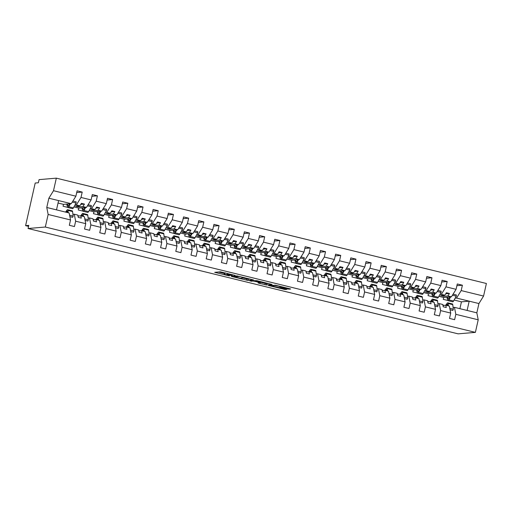 <?xml version="1.0" encoding="UTF-8"?>
<svg xmlns="http://www.w3.org/2000/svg" width="512" height="512" viewBox="0 0 512 512"><rect width="100%" height="100%" fill="white"/><g stroke="black" fill="none" stroke-linecap="round" stroke-linejoin="round"><path stroke-width="0.77" d="M235.149 275.424L220.339 271.827L214.701 272.32L229.37 275.917L224.154 274.317L232.256 275.667L227.168 274.022L235.149 275.424M287.539 288.909L289.043 289.171L290.656 289.024L289.728 288.723L275.642 285.267L268.499 285.498L285.018 289.517L286.957 289.344L286.029 289.037L271.059 285.85L274.848 285.491L278.49 286.112L281.51 287.43L287.539 288.909L287.693 288.224M48.154 214.464L46.771 207.482L69.158 212.966L70.534 219.949L48.154 214.464L45.318 227.027L28.058 228.506L28.768 225.376L25.6 225.645L28.544 226.368M45.318 227.027L475.386 332.371L458.125 333.85L28.058 228.506M253.478 279.942L236.998 275.904L231.36 276.397L247.878 280.422L253.485 279.898M257.069 280.723L272.083 284.474L266.451 284.973L258.912 283.226L258.029 282.906L260.339 282.701L259.418 282.394L253.914 281.152L249.85 280.954L257.069 280.723M475.386 332.371L478.214 319.808L455.834 314.323L454.624 319.68L449.517 318.432L450.72 313.069L449.344 306.093L445.818 305.229L446.272 307.526L443.226 306.778L442.778 304.48L439.245 303.616L440.621 310.598L439.418 315.955L434.304 314.707L435.514 309.344L434.138 302.368L430.611 301.504L431.059 303.802L428.019 303.053L427.565 300.755L424.038 299.891L425.414 306.874L424.211 312.23L419.098 310.982L420.307 305.619L418.931 298.643L415.398 297.779L415.853 300.077L412.813 299.328L412.358 297.03L408.832 296.166L410.208 303.149L409.005 308.506L403.891 307.258L405.101 301.894L403.725 294.918L400.192 294.054L400.646 296.352L397.606 295.603L397.152 293.306L393.626 292.442L395.002 299.424L393.792 304.781L388.685 303.526L389.894 298.17L388.512 291.194L384.986 290.33L385.44 292.627L382.4 291.878L381.946 289.581L378.419 288.717L379.795 295.699L378.586 301.056L373.478 299.802L374.682 294.445L373.306 287.469L369.779 286.605L370.234 288.902L367.194 288.154L366.739 285.856L363.206 284.992L364.589 291.974L363.379 297.331L358.272 296.077L359.475 290.72L358.099 283.744L354.573 282.88L355.027 285.171L351.981 284.429L351.533 282.131L348 281.267L349.382 288.25L348.173 293.606L343.066 292.352L344.269 286.995L342.893 280.019L339.366 279.155L339.814 281.446L336.774 280.704L336.32 278.406L332.794 277.542L334.17 284.525L332.966 289.882L327.853 288.627L329.062 283.27L327.686 276.294L324.16 275.43L324.608 277.722L321.568 276.979L321.114 274.682L317.587 273.818L318.963 280.8L317.76 286.157L312.646 284.902L313.856 279.546L312.48 272.57L308.947 271.706L309.402 273.997L306.362 273.254L305.907 270.957L302.381 270.093L303.757 277.075L302.547 282.432L297.44 281.178L298.65 275.821L297.267 268.845L293.741 267.981L294.195 270.272L291.155 269.53L290.701 267.232L287.174 266.368L288.55 273.35L287.341 278.707L282.234 277.453L283.443 272.096L282.061 265.12L278.534 264.256L278.989 266.547L275.949 265.805L275.494 263.507L271.968 262.643L273.344 269.626L272.134 274.982L267.027 273.728L268.23 268.371L266.854 261.395L263.328 260.531L263.782 262.822L260.736 262.08L260.288 259.782L256.755 258.918L258.138 265.901L256.928 271.258L251.821 270.003L253.024 264.646L251.648 257.67L248.122 256.8L248.576 259.098L245.53 258.355L245.075 256.058L241.549 255.194L242.925 262.176L241.722 267.533L236.608 266.278L237.818 260.922L236.442 253.939L232.915 253.075L233.363 255.373L230.323 254.63L229.869 252.333L226.342 251.469L227.718 258.451L226.515 263.808L221.402 262.554L222.611 257.197L221.235 250.214L217.702 249.35L218.157 251.648L215.117 250.906L214.662 248.608L211.136 247.744L212.512 254.726L211.302 260.083L206.195 258.829L207.405 253.472L206.029 246.49L202.496 245.626L202.95 247.923L199.91 247.181L199.456 244.883L195.93 244.019L197.306 251.002L196.096 256.358L190.989 255.104L192.198 249.747L190.816 242.765L187.29 241.901L187.744 244.198L184.704 243.456L184.25 241.158L180.723 240.294L182.099 247.277L180.89 252.634L175.782 251.379L176.986 246.022L175.61 239.04L172.083 238.176L172.538 240.474L169.498 239.731L169.043 237.434L165.51 236.57L166.893 243.552L165.683 248.909L160.576 247.654L161.779 242.298L160.403 235.315L156.877 234.451L157.331 236.749L154.285 236.006L153.837 233.709L150.304 232.845L151.686 239.821L150.477 245.184L145.363 243.93L146.573 238.573L145.197 231.59L141.67 230.726L142.118 233.024L139.078 232.282L138.624 229.984L135.098 229.12L136.474 236.096L135.27 241.459L130.157 240.205L131.366 234.848L129.99 227.866L126.458 227.002L126.912 229.299L123.872 228.557L123.418 226.259L119.891 225.395L121.267 232.371L120.064 237.734L114.95 236.48L116.16 231.123L114.784 224.141L111.251 223.277L111.706 225.574L108.666 224.832L108.211 222.534L104.685 221.67L106.061 228.646L104.851 234.01L99.744 232.755L100.954 227.398L99.571 220.416L96.045 219.552L96.499 221.85L93.459 221.107L93.005 218.81L89.478 217.946L90.854 224.922L89.645 230.285L84.538 229.03L85.747 223.674L84.365 216.691L80.838 215.827L81.293 218.125L78.253 217.382L77.798 215.085L74.272 214.221L75.648 221.197L74.438 226.554L69.331 225.306L70.534 219.949M455.834 314.323L454.451 307.341L453.114 307.456M437.907 303.731L439.245 303.616M422.694 300.006L424.038 299.891M407.488 296.282L408.832 296.166M392.282 292.557L393.626 292.442M377.075 288.832L378.419 288.717M361.869 285.107L363.206 284.992M346.662 281.382L348 281.267M331.456 277.658L332.794 277.542M316.243 273.933L317.587 273.818M301.037 270.208L302.381 270.093M285.83 266.483L287.174 266.368M270.624 262.758L271.968 262.643M255.418 259.034L256.755 258.918M240.211 255.309L241.549 255.194M224.998 251.584L226.342 251.469M209.792 247.859L211.136 247.744M194.586 244.134L195.93 244.019M179.379 240.41L180.723 240.294M164.173 236.685L165.51 236.57M148.966 232.96L150.304 232.845M133.754 229.235L135.098 229.12M118.547 225.51L119.891 225.395M103.341 221.786L104.685 221.67M88.134 218.061L89.478 217.946M456.896 285.69L462.394 285.216L457.28 283.968L456.077 289.325L445.978 286.848L441.338 294.342L439.936 294.464M447.91 300.506L443.251 299.36L443.674 297.485L451.437 296.819L456.077 289.325M441.683 281.965L447.181 281.491L442.074 280.243L440.864 285.6L430.771 283.123L426.131 290.618L424.73 290.739M432.698 296.781L428.045 295.635L428.467 293.76L436.224 293.094L440.864 285.6M426.477 278.24L431.974 277.766L426.867 276.518L425.658 281.875L415.558 279.398L410.925 286.893L409.523 287.014M417.491 293.05L412.838 291.91L413.261 290.035L421.018 289.37L425.658 281.875M411.27 274.515L416.768 274.042L411.661 272.787L410.451 278.15L400.352 275.674L395.712 283.168L394.317 283.29M402.285 289.325L397.632 288.186L398.054 286.31L405.811 285.645L410.451 278.15M396.064 270.79L401.562 270.317L396.454 269.062L395.245 274.426L385.146 271.949L380.506 279.443L379.11 279.565M387.078 285.6L382.419 284.461L382.848 282.586L390.605 281.92L395.245 274.426M380.858 267.066L386.355 266.592L381.242 265.338L380.038 270.701L369.939 268.224L365.299 275.718L363.898 275.84M371.872 281.875L367.213 280.736L367.642 278.854L375.398 278.195L380.038 270.701M365.651 263.341L371.149 262.867L366.035 261.613L364.832 266.976L354.733 264.499L350.093 271.994L348.691 272.115M356.666 278.15L352.006 277.011L352.429 275.13L360.192 274.47L364.832 266.976M350.438 259.616L355.936 259.142L350.829 257.888L349.619 263.251L339.526 260.774L334.886 268.269L333.485 268.39M341.453 274.426L336.8 273.286L337.222 271.405L344.979 270.746L349.619 263.251M335.232 255.885L340.73 255.418L335.622 254.163L334.413 259.52L324.314 257.05L319.68 264.544L318.278 264.666M326.246 270.701L321.594 269.562L322.016 267.68L329.773 267.021L334.413 259.52M320.026 252.16L325.523 251.693L320.416 250.438L319.206 255.795L309.107 253.325L304.467 260.819L303.072 260.941M311.04 266.976L306.387 265.837L306.81 263.955L314.566 263.296L319.206 255.795M304.819 248.435L310.317 247.968L305.21 246.714L304 252.07L293.901 249.6L289.261 257.094L287.866 257.216M295.834 263.251L291.181 262.112L291.603 260.23L299.36 259.571L304 252.07M289.613 244.71L295.11 244.243L289.997 242.989L288.794 248.346L278.694 245.875L274.054 253.37L272.653 253.491M280.627 259.526L275.968 258.387L276.397 256.506L284.154 255.846L288.794 248.346M274.406 240.986L279.904 240.518L274.79 239.264L273.587 244.621L263.488 242.15L258.848 249.645L257.446 249.766M265.421 255.802L260.762 254.662L261.184 252.781L268.947 252.115L273.587 244.621M259.194 237.261L264.698 236.794L259.584 235.539L258.374 240.896L248.282 238.426L243.642 245.92L242.24 246.042M250.208 252.077L245.555 250.938L245.978 249.056L253.741 248.39L258.374 240.896M243.987 233.536L249.485 233.069L244.378 231.814L243.168 237.171L233.075 234.701L228.435 242.195L227.034 242.317M235.002 248.352L230.349 247.213L230.771 245.331L238.528 244.666L243.168 237.171M228.781 229.811L234.278 229.344L229.171 228.09L227.962 233.446L217.862 230.976L213.222 238.47L211.827 238.592M219.795 244.627L215.142 243.488L215.565 241.606L223.322 240.941L227.962 233.446M213.574 226.086L219.072 225.619L213.965 224.365L212.755 229.722L202.656 227.251L198.016 234.746L196.621 234.867M204.589 240.902L199.936 239.763L200.358 237.882L208.115 237.216L212.755 229.722M198.368 222.362L203.866 221.894L198.758 220.64L197.549 225.997L187.45 223.526L182.81 231.021L181.408 231.142M189.382 237.178L184.723 236.038L185.152 234.157L192.909 233.491L197.549 225.997M183.162 218.637L188.659 218.17L183.546 216.915L182.342 222.272L172.243 219.802L167.603 227.296L166.202 227.418M174.176 233.453L169.517 232.314L169.939 230.432L177.702 229.766L182.342 222.272M167.955 214.912L173.453 214.445L168.339 213.19L167.136 218.547L157.037 216.077L152.397 223.571L150.995 223.693M158.97 229.728L154.31 228.589L154.733 226.707L162.496 226.042L167.136 218.547M152.742 211.187L158.24 210.72L153.133 209.466L151.923 214.822L141.83 212.352L137.19 219.846L135.789 219.968M143.757 226.003L139.104 224.864L139.526 222.982L147.283 222.317L151.923 214.822M137.536 207.462L143.034 206.995L137.926 205.741L136.717 211.098L126.618 208.627L121.984 216.122L120.582 216.243M128.55 222.278L123.898 221.139L124.32 219.258L132.077 218.592L136.717 211.098M122.33 203.738L127.827 203.27L122.72 202.016L121.51 207.373L111.411 204.902L106.771 212.397L105.376 212.512M113.344 218.554L108.691 217.414L109.114 215.533L116.87 214.867L121.51 207.373M107.123 200.013L112.621 199.546L107.514 198.291L106.304 203.648L96.205 201.178L91.565 208.672L90.17 208.787M98.138 214.829L93.478 213.69L93.907 211.808L101.664 211.142L106.304 203.648M91.917 196.288L97.414 195.814L92.301 194.566L91.098 199.923L80.998 197.453L82.208 192.09L77.094 190.842L75.891 196.198L53.504 190.714L56.333 178.15L39.078 179.629L38.368 182.765L35.2 183.034L25.6 225.645M82.931 211.104L78.272 209.965L78.701 208.083L86.458 207.418L91.098 199.923M72.928 214.336L74.272 214.221M67.725 207.379L63.066 206.24L63.488 204.358L71.251 203.693L75.891 196.198M478.214 319.808L476.838 312.826L478.931 303.552L456.544 298.067L455.142 298.189M456.544 298.067L461.184 290.573L462.394 285.216M447.181 281.491L445.978 286.848M431.974 277.766L430.771 283.123M416.768 274.042L415.558 279.398M401.562 270.317L400.352 275.674M386.355 266.592L385.146 271.949M371.149 262.867L369.939 268.224M355.936 259.142L354.733 264.499M340.73 255.418L339.526 260.774M325.523 251.693L324.314 257.05M310.317 247.968L309.107 253.325M295.11 244.243L293.901 249.6M279.904 240.518L278.694 245.875M264.698 236.794L263.488 242.15M249.485 233.069L248.282 238.426M234.278 229.344L233.075 234.701M219.072 225.619L217.862 230.976M203.866 221.894L202.656 227.251M188.659 218.17L187.45 223.526M173.453 214.445L172.243 219.802M158.24 210.72L157.037 216.077M143.034 206.995L141.83 212.352M127.827 203.27L126.618 208.627M112.621 199.546L111.411 204.902M97.414 195.814L96.205 201.178M450.72 313.069L440.621 310.598M435.514 309.344L425.414 306.874M420.307 305.619L410.208 303.149M405.101 301.894L395.002 299.424M389.894 298.17L379.795 295.699M374.682 294.445L364.589 291.974M359.475 290.72L349.382 288.25M344.269 286.995L334.17 284.525M329.062 283.27L318.963 280.8M313.856 279.546L303.757 277.075M298.65 275.821L288.55 273.35M283.443 272.096L273.344 269.626M268.23 268.371L258.138 265.901M253.024 264.646L242.925 262.176M237.818 260.922L227.718 258.451M222.611 257.197L212.512 254.726M207.405 253.472L197.306 251.002M192.198 249.747L182.099 247.277M176.986 246.022L166.893 243.552M161.779 242.298L151.686 239.821M146.573 238.573L136.474 236.096M131.366 234.848L121.267 232.371M116.16 231.123L106.061 228.646M100.954 227.398L90.854 224.922M85.747 223.674L75.648 221.197M478.931 303.552L483.571 296.058L461.184 290.573M483.571 296.058L486.4 283.494L56.333 178.15M451.437 296.819L447.904 295.955L449.434 293.485L446.394 292.742L444.864 295.206L441.338 294.342M444.864 295.206L440.589 295.578L443.629 296.32L447.904 295.955M443.674 297.485L438.899 296.314M442.97 305.472L445.818 305.229M436.224 293.094L432.698 292.23L434.227 289.76L431.181 289.018L429.658 291.482L426.131 290.618M429.658 291.482L425.382 291.853L428.422 292.595L432.698 292.23M428.467 293.76L423.693 292.589M427.763 301.747L430.611 301.504M421.018 289.37L417.491 288.506L419.021 286.035L415.974 285.293L414.451 287.757L410.925 286.893M414.451 287.757L410.176 288.128L413.216 288.87L417.491 288.506M413.261 290.035L408.486 288.864M412.557 298.022L415.398 297.779M405.811 285.645L402.285 284.781L403.808 282.31L400.768 281.568L399.245 284.032L395.712 283.168M399.245 284.032L394.97 284.397L398.01 285.146L402.285 284.781M398.054 286.31L393.28 285.139M397.35 294.298L400.192 294.054M390.605 281.92L387.078 281.056L388.602 278.586L385.562 277.843L384.032 280.307L380.506 279.443M384.032 280.307L379.757 280.672L382.803 281.421L387.078 281.056M382.848 282.586L378.074 281.414M382.138 290.573L384.986 290.33M375.398 278.195L371.872 277.331L373.395 274.861L370.355 274.118L368.826 276.582L365.299 275.718M368.826 276.582L364.55 276.947L367.597 277.696L371.872 277.331M367.642 278.854L362.867 277.69M366.931 286.848L369.779 286.605M360.192 274.47L356.659 273.606L358.189 271.136L355.149 270.394L353.619 272.858L350.093 271.994M353.619 272.858L349.344 273.222L352.384 273.971L356.659 273.606M352.429 275.13L347.654 273.965M351.725 283.123L354.573 282.88M344.979 270.746L341.453 269.882L342.982 267.411L339.936 266.669L338.413 269.133L334.886 268.269M338.413 269.133L334.138 269.498L337.178 270.246L341.453 269.882M337.222 271.405L332.448 270.24M336.518 279.398L339.366 279.155M329.773 267.021L326.246 266.157L327.776 263.686L324.73 262.944L323.206 265.408L319.68 264.544M323.206 265.408L318.931 265.773L321.971 266.522L326.246 266.157M322.016 267.68L317.242 266.515M321.312 275.674L324.16 275.43M314.566 263.296L311.04 262.432L312.563 259.962L309.523 259.219L308 261.683L304.467 260.819M308 261.683L303.725 262.048L306.765 262.797L311.04 262.432M306.81 263.955L302.035 262.79M306.106 271.949L308.947 271.706M299.36 259.571L295.834 258.707L297.357 256.237L294.317 255.494L292.794 257.958L289.261 257.094M292.794 257.958L288.518 258.323L291.558 259.072L295.834 258.707M291.603 260.23L286.829 259.066M290.893 268.224L293.741 267.981M284.154 255.846L280.627 254.976L282.15 252.512L279.11 251.77L277.581 254.234L274.054 253.37M277.581 254.234L273.306 254.598L276.352 255.347L280.627 254.976M276.397 256.506L271.622 255.341M275.686 264.499L278.534 264.256M268.947 252.115L265.414 251.251L266.944 248.787L263.904 248.045L262.374 250.509L258.848 249.645M262.374 250.509L258.099 250.874L261.139 251.622L265.414 251.251M261.184 252.781L256.41 251.616M260.48 260.774L263.328 260.531M253.741 248.39L250.208 247.526L251.738 245.062L248.698 244.32L247.168 246.784L243.642 245.92M247.168 246.784L242.893 247.149L245.933 247.898L250.208 247.526M245.978 249.056L241.203 247.891M245.274 257.05L248.122 256.8M238.528 244.666L235.002 243.802L236.531 241.338L233.485 240.595L231.962 243.059L228.435 242.195M231.962 243.059L227.686 243.424L230.726 244.173L235.002 243.802M230.771 245.331L225.997 244.166M230.067 253.325L232.915 253.075M223.322 240.941L219.795 240.077L221.318 237.613L218.278 236.87L216.755 239.334L213.222 238.47M216.755 239.334L212.48 239.699L215.52 240.448L219.795 240.077M215.565 241.606L210.79 240.442M214.861 249.6L217.702 249.35M208.115 237.216L204.589 236.352L206.112 233.888L203.072 233.146L201.549 235.61L198.016 234.746M201.549 235.61L197.274 235.974L200.314 236.723L204.589 236.352M200.358 237.882L195.584 236.71M199.654 245.869L202.496 245.626M192.909 233.491L189.382 232.627L190.906 230.163L187.866 229.421L186.336 231.885L182.81 231.021M186.336 231.885L182.061 232.25L185.107 232.998L189.382 232.627M185.152 234.157L180.378 232.986M184.442 242.144L187.29 241.901M177.702 229.766L174.176 228.902L175.699 226.438L172.659 225.696L171.13 228.16L167.603 227.296M171.13 228.16L166.854 228.525L169.901 229.274L174.176 228.902M169.939 230.432L165.165 229.261M169.235 238.419L172.083 238.176M162.496 226.042L158.963 225.178L160.493 222.714L157.453 221.971L155.923 224.435L152.397 223.571M155.923 224.435L151.648 224.8L154.688 225.542L158.963 225.178M154.733 226.707L149.958 225.536M154.029 234.694L156.877 234.451M147.283 222.317L143.757 221.453L145.286 218.989L142.24 218.246L140.717 220.71L137.19 219.846M140.717 220.71L136.442 221.075L139.482 221.818L143.757 221.453M139.526 222.982L134.752 221.811M138.822 230.97L141.67 230.726M132.077 218.592L128.55 217.728L130.08 215.264L127.034 214.522L125.51 216.986L121.984 216.122M125.51 216.986L121.235 217.35L124.275 218.093L128.55 217.728M124.32 219.258L119.546 218.086M123.616 227.245L126.458 227.002M116.87 214.867L113.344 214.003L114.867 211.539L111.827 210.79L110.304 213.261L106.771 212.397M110.304 213.261L106.029 213.626L109.069 214.368L113.344 214.003M109.114 215.533L104.339 214.362M108.41 223.52L111.251 223.277M101.664 211.142L98.138 210.278L99.661 207.814L96.621 207.066L95.091 209.536L91.565 208.672M95.091 209.536L90.816 209.901L93.862 210.643L98.138 210.278M93.907 211.808L89.133 210.637M93.197 219.795L96.045 219.552M86.458 207.418L82.931 206.554L84.454 204.09L81.414 203.341L79.885 205.811L76.358 204.947L80.998 197.453M79.885 205.811L75.61 206.176L78.656 206.918L82.931 206.554M76.358 204.947L74.957 205.062M78.701 208.083L73.926 206.912M77.99 216.07L80.838 215.827M76.71 192.563L82.208 192.09M71.251 203.693L48.864 198.208L53.504 190.714M63.488 204.358L58.048 203.027M46.771 207.482L48.864 198.208M56.506 209.869L58.598 200.595M459.898 308.678L461.44 301.83L469.197 301.171L467.104 310.445L454.451 307.341M476.838 312.826L467.104 310.445M461.44 301.83L454.106 300.038M77.92 215.693L79.078 215.981M93.126 219.418L94.285 219.706M108.333 223.142L109.498 223.43M123.539 226.867L124.704 227.155M138.746 230.592L139.91 230.88M153.952 234.317L155.117 234.605M169.165 238.042L170.323 238.33M184.371 241.766L185.53 242.054M199.578 245.491L200.742 245.779M214.784 249.216L215.949 249.504M229.99 252.941L231.155 253.229M245.197 256.672L246.362 256.954M260.403 260.397L261.568 260.678M275.616 264.122L276.774 264.403M290.822 267.846L291.981 268.128M306.029 271.571L307.194 271.853M321.235 275.296L322.4 275.578M336.442 279.021L337.606 279.302M351.648 282.746L352.813 283.027M366.861 286.47L368.019 286.752M382.067 290.195L383.226 290.477M397.274 293.92L398.438 294.202M412.48 297.645L413.645 297.926M427.686 301.37L428.851 301.651M442.893 305.094L444.058 305.376M78.656 206.918L78.886 205.894M80.755 204.403L84.454 204.09M93.862 210.643L94.093 209.619M95.962 208.128L99.661 207.814M109.069 214.368L109.299 213.344M111.168 211.853L114.867 211.539M124.275 218.093L124.506 217.069M126.381 215.578L130.08 215.264M139.482 221.818L139.712 220.794M141.587 219.302L145.286 218.989M154.688 225.542L154.918 224.518M156.794 223.027L160.493 222.714M169.901 229.274L170.131 228.243M172 226.752L175.699 226.438M185.107 232.998L185.338 231.968M187.206 230.483L190.906 230.163M200.314 236.723L200.544 235.693M202.413 234.208L206.112 233.888M215.52 240.448L215.75 239.418M217.626 237.933L221.318 237.613M230.726 244.173L230.957 243.142M232.832 241.658L236.531 241.338M245.933 247.898L246.163 246.867M248.038 245.382L251.738 245.062M261.139 251.622L261.376 250.592M263.245 249.107L266.944 248.787M276.352 255.347L276.582 254.317M278.451 252.832L282.15 252.512M291.558 259.072L291.789 258.048M293.658 256.557L297.357 256.237M306.765 262.797L306.995 261.773M308.864 260.282L312.563 259.962M321.971 266.522L322.202 265.498M324.077 264.006L327.776 263.686M337.178 270.246L337.408 269.222M339.283 267.731L342.982 267.411M352.384 273.971L352.614 272.947M354.49 271.456L358.189 271.136M367.597 277.696L367.827 276.672M369.696 275.181L373.395 274.861M382.803 281.421L383.034 280.397M384.902 278.906L388.602 278.586M398.01 285.146L398.24 284.122M400.109 282.63L403.808 282.31M413.216 288.87L413.446 287.846M415.322 286.355L419.021 286.035M428.422 292.595L428.653 291.571M430.528 290.08L434.227 289.76M443.629 296.32L443.859 295.296M445.734 293.805L449.434 293.485M225.555 272.998L225.03 272.979L224.749 274.234M224.154 274.317L224.435 273.062L225.03 272.979M218.432 271.987L224.352 273.44M243.149 278.042L248.16 279.168L250.067 279.008M239.379 276.531L233.389 276.774L240.582 278.266L244.064 277.933L239.411 276.397M268.64 283.552L266.733 283.718L266.451 284.973M261.722 282.592L266.733 283.718M262.656 282.515L259.91 281.568L254.931 281.075L259.853 282.355L262.656 282.515M66.643 204.09L67.648 207.206A4.122 0.966 -76.2 0 0 67.917 207.552A4.122 0.966 -76.2 0 0 68.755 206.752L70.432 203.763M67.917 207.552L72.544 208.685A4.122 0.966 -76.2 0 0 73.382 207.885L76.096 203.034L76.154 201.83L72.896 201.03M72.243 202.086L76.096 203.034M69.779 203.821L68.813 205.549A2.579 0.602 103.8 0 1 68.288 206.048A2.579 0.602 103.8 0 1 68.115 205.83L67.533 204.013M65.562 212.083L66.995 210.112A4.122 0.966 103.8 0 1 67.59 209.69A4.122 0.966 103.8 0 1 67.936 210.387L68.243 212.742M67.59 209.69L72.218 210.822A4.122 0.966 103.8 0 1 72.563 211.52L73.158 216.09L69.606 215.219M73.158 216.09L72.659 217.331L69.888 216.653M67.565 212.576L67.443 211.629A2.579 0.602 -76.2 0 0 67.226 211.194A2.579 0.602 -76.2 0 0 66.848 211.456L66.266 212.262M81.85 207.814L82.854 210.931A4.122 0.966 -76.2 0 0 83.123 211.277A4.122 0.966 -76.2 0 0 83.962 210.477L85.638 207.488M83.123 211.277L87.75 212.41A4.122 0.966 -76.2 0 0 88.589 211.61L91.309 206.758L91.36 205.555L88.102 204.755M87.45 205.811L91.309 206.758M84.986 207.546L84.019 209.274A2.579 0.602 103.8 0 1 83.494 209.773A2.579 0.602 103.8 0 1 83.328 209.555L82.739 207.738M97.056 211.539L98.061 214.656A4.122 0.966 -76.2 0 0 98.336 215.002A4.122 0.966 -76.2 0 0 99.174 214.202L100.845 211.213M98.336 215.002L102.957 216.134A4.122 0.966 -76.2 0 0 103.795 215.334L106.515 210.483L106.566 209.28L103.309 208.48M102.656 209.536L106.515 210.483M100.192 211.27L99.226 212.998A2.579 0.602 103.8 0 1 98.701 213.498A2.579 0.602 103.8 0 1 98.534 213.28L97.946 211.462M112.269 215.264L113.274 218.381A4.122 0.966 -76.2 0 0 113.542 218.726A4.122 0.966 -76.2 0 0 114.381 217.926L116.051 214.938M113.542 218.726L118.163 219.859A4.122 0.966 -76.2 0 0 119.002 219.059L121.722 214.208L121.773 213.005L118.522 212.205M117.862 213.261L121.722 214.208M115.405 214.995L114.432 216.723A2.579 0.602 103.8 0 1 113.907 217.222A2.579 0.602 103.8 0 1 113.741 217.011L113.152 215.187M127.475 218.989L128.48 222.106A4.122 0.966 -76.2 0 0 128.749 222.451A4.122 0.966 -76.2 0 0 129.587 221.651L131.258 218.662M128.749 222.451L133.37 223.584A4.122 0.966 -76.2 0 0 134.208 222.784L136.928 217.933L136.979 216.73L133.728 215.93M133.075 216.986L136.928 217.933M130.611 218.72L129.638 220.448A2.579 0.602 103.8 0 1 129.114 220.947A2.579 0.602 103.8 0 1 128.947 220.736L128.358 218.912M80.749 215.834L82.202 213.837A4.122 0.966 103.8 0 1 82.803 213.414A4.122 0.966 103.8 0 1 83.142 214.112L83.45 216.467M82.803 213.414L87.424 214.547A4.122 0.966 103.8 0 1 87.77 215.245L88.365 219.814L84.813 218.944M88.365 219.814L87.866 221.056L85.094 220.378M82.771 216.301L82.65 215.354A2.579 0.602 -76.2 0 0 82.432 214.918A2.579 0.602 -76.2 0 0 82.061 215.181L81.472 215.987M95.955 219.558L97.408 217.562A4.122 0.966 103.8 0 1 98.01 217.139A4.122 0.966 103.8 0 1 98.349 217.837L98.656 220.192M98.01 217.139L102.63 218.272A4.122 0.966 103.8 0 1 102.976 218.97L103.571 223.539L100.019 222.669M103.571 223.539L103.072 224.781L100.301 224.102M97.978 220.026L97.856 219.078A2.579 0.602 -76.2 0 0 97.638 218.643A2.579 0.602 -76.2 0 0 97.267 218.906L96.685 219.712M111.168 223.283L112.614 221.286A4.122 0.966 103.8 0 1 113.216 220.864A4.122 0.966 103.8 0 1 113.562 221.562L113.869 223.917M113.216 220.864L117.837 221.997A4.122 0.966 103.8 0 1 118.182 222.694L118.778 227.264L115.226 226.394M118.778 227.264L118.278 228.506L115.507 227.827M113.184 223.75L113.062 222.803A2.579 0.602 -76.2 0 0 112.845 222.368A2.579 0.602 -76.2 0 0 112.474 222.63L111.891 223.437M126.374 227.008L127.821 225.011A4.122 0.966 103.8 0 1 128.422 224.589A4.122 0.966 103.8 0 1 128.768 225.286L129.075 227.642M128.422 224.589L133.043 225.722A4.122 0.966 103.8 0 1 133.389 226.419L133.984 230.989L130.432 230.118M133.984 230.989L133.491 232.23L130.714 231.552M128.39 227.475L128.269 226.528A2.579 0.602 -76.2 0 0 128.058 226.093A2.579 0.602 -76.2 0 0 127.68 226.355L127.098 227.162M142.682 222.714L143.686 225.83A4.122 0.966 -76.2 0 0 143.955 226.176A4.122 0.966 -76.2 0 0 144.794 225.376L146.47 222.387M143.955 226.176L148.576 227.309A4.122 0.966 -76.2 0 0 149.414 226.509L152.134 221.658L152.192 220.454L148.934 219.654M148.282 220.71L152.134 221.658M145.818 222.445L144.845 224.173A2.579 0.602 103.8 0 1 144.326 224.672A2.579 0.602 103.8 0 1 144.154 224.461L143.565 222.637M141.581 230.733L143.034 228.736A4.122 0.966 103.8 0 1 143.629 228.314A4.122 0.966 103.8 0 1 143.974 229.011L144.282 231.366M143.629 228.314L148.256 229.446A4.122 0.966 103.8 0 1 148.595 230.144L149.19 234.714L145.638 233.843M149.19 234.714L148.698 235.955L145.92 235.277M143.603 231.2L143.475 230.253A2.579 0.602 -76.2 0 0 143.264 229.818A2.579 0.602 -76.2 0 0 142.886 230.08L142.304 230.886M157.888 226.438L158.893 229.555A4.122 0.966 -76.2 0 0 159.162 229.901A4.122 0.966 -76.2 0 0 160 229.101L161.677 226.112M159.162 229.901L163.789 231.034A4.122 0.966 -76.2 0 0 164.627 230.234L167.341 225.382L167.398 224.179L164.141 223.379M163.488 224.435L167.341 225.382M161.024 226.17L160.058 227.898A2.579 0.602 103.8 0 1 159.533 228.397A2.579 0.602 103.8 0 1 159.36 228.186L158.778 226.362M156.787 234.464L158.24 232.461A4.122 0.966 103.8 0 1 158.835 232.038A4.122 0.966 103.8 0 1 159.181 232.736L159.488 235.091M158.835 232.038L163.462 233.171A4.122 0.966 103.8 0 1 163.802 233.869L164.403 238.438L160.845 237.568M164.403 238.438L163.904 239.68L161.133 239.002M158.81 234.925L158.682 233.978A2.579 0.602 -76.2 0 0 158.47 233.542A2.579 0.602 -76.2 0 0 158.093 233.805L157.51 234.611M173.094 230.163L174.099 233.28A4.122 0.966 -76.2 0 0 174.368 233.626A4.122 0.966 -76.2 0 0 175.206 232.826L176.883 229.837M174.368 233.626L178.995 234.758A4.122 0.966 -76.2 0 0 179.834 233.958L182.547 229.107L182.605 227.904L179.347 227.104M178.694 228.16L182.547 229.107M176.23 229.894L175.264 231.622A2.579 0.602 103.8 0 1 174.739 232.122A2.579 0.602 103.8 0 1 174.566 231.91L173.984 230.086M171.994 238.189L173.446 236.186A4.122 0.966 103.8 0 1 174.042 235.77A4.122 0.966 103.8 0 1 174.387 236.461L174.694 238.816M174.042 235.77L178.669 236.896A4.122 0.966 103.8 0 1 179.014 237.594L179.61 242.163L176.058 241.293M179.61 242.163L179.11 243.405L176.339 242.726M174.016 238.65L173.894 237.702A2.579 0.602 -76.2 0 0 173.677 237.267A2.579 0.602 -76.2 0 0 173.306 237.53L172.717 238.336M188.301 233.888L189.306 237.005A4.122 0.966 -76.2 0 0 189.581 237.35A4.122 0.966 -76.2 0 0 190.413 236.55L192.09 233.562M189.581 237.35L194.202 238.483A4.122 0.966 -76.2 0 0 195.04 237.683L197.76 232.832L197.811 231.629L194.554 230.829M193.901 231.885L197.76 232.832M191.437 233.619L190.47 235.347A2.579 0.602 103.8 0 1 189.946 235.846A2.579 0.602 103.8 0 1 189.779 235.635L189.19 233.811M187.2 241.914L188.653 239.91A4.122 0.966 103.8 0 1 189.254 239.494A4.122 0.966 103.8 0 1 189.594 240.186L189.901 242.541M189.254 239.494L193.875 240.621A4.122 0.966 103.8 0 1 194.221 241.318L194.816 245.888L191.264 245.018M194.816 245.888L194.317 247.13L191.546 246.451M189.222 242.374L189.101 241.427A2.579 0.602 -76.2 0 0 188.883 240.992A2.579 0.602 -76.2 0 0 188.512 241.254L187.93 242.061M203.514 237.613L204.518 240.73A4.122 0.966 -76.2 0 0 204.787 241.075A4.122 0.966 -76.2 0 0 205.626 240.275L207.296 237.286M204.787 241.075L209.408 242.208A4.122 0.966 -76.2 0 0 210.246 241.408L212.966 236.557L213.018 235.354L209.766 234.56M209.107 235.61L212.966 236.557M206.643 237.344L205.677 239.072A2.579 0.602 103.8 0 1 205.152 239.571A2.579 0.602 103.8 0 1 204.986 239.36L204.397 237.536M202.413 245.638L203.859 243.635A4.122 0.966 103.8 0 1 204.461 243.219A4.122 0.966 103.8 0 1 204.806 243.91L205.114 246.266M204.461 243.219L209.082 244.352A4.122 0.966 103.8 0 1 209.427 245.043L210.022 249.613L206.47 248.742M210.022 249.613L209.523 250.854L206.752 250.176M204.429 246.099L204.307 245.152A2.579 0.602 -76.2 0 0 204.09 244.717A2.579 0.602 -76.2 0 0 203.718 244.979L203.136 245.786M218.72 241.338L219.725 244.454A4.122 0.966 -76.2 0 0 219.994 244.8A4.122 0.966 -76.2 0 0 220.832 244L222.502 241.011M219.994 244.8L224.614 245.933A4.122 0.966 -76.2 0 0 225.453 245.133L228.173 240.282L228.224 239.078L224.973 238.285M224.32 239.334L228.173 240.282M221.856 241.069L220.883 242.797A2.579 0.602 103.8 0 1 220.358 243.296A2.579 0.602 103.8 0 1 220.192 243.085L219.603 241.261M217.619 249.363L219.066 247.36A4.122 0.966 103.8 0 1 219.667 246.944A4.122 0.966 103.8 0 1 220.013 247.635L220.32 249.99M219.667 246.944L224.288 248.077A4.122 0.966 103.8 0 1 224.634 248.768L225.229 253.338L221.677 252.467M225.229 253.338L224.736 254.579L221.958 253.901M219.635 249.824L219.514 248.877A2.579 0.602 -76.2 0 0 219.296 248.442A2.579 0.602 -76.2 0 0 218.925 248.704L218.342 249.51M233.926 245.062L234.931 248.179A4.122 0.966 -76.2 0 0 235.2 248.525A4.122 0.966 -76.2 0 0 236.038 247.725L237.715 244.736M235.2 248.525L239.821 249.658A4.122 0.966 -76.2 0 0 240.659 248.858L243.379 244.006L243.43 242.803L240.179 242.01M239.526 243.066L243.379 244.006M237.062 244.794L236.09 246.522A2.579 0.602 103.8 0 1 235.565 247.021A2.579 0.602 103.8 0 1 235.398 246.81L234.81 244.986M232.826 253.088L234.278 251.085A4.122 0.966 103.8 0 1 234.874 250.669A4.122 0.966 103.8 0 1 235.219 251.36L235.526 253.715M234.874 250.669L239.494 251.802A4.122 0.966 103.8 0 1 239.84 252.493L240.435 257.062L236.883 256.192M240.435 257.062L239.942 258.304L237.165 257.626M234.848 253.549L234.72 252.602A2.579 0.602 -76.2 0 0 234.509 252.166A2.579 0.602 -76.2 0 0 234.131 252.429L233.549 253.235M249.133 248.787L250.138 251.904A4.122 0.966 -76.2 0 0 250.406 252.25A4.122 0.966 -76.2 0 0 251.245 251.45L252.922 248.461M250.406 252.25L255.034 253.382A4.122 0.966 -76.2 0 0 255.866 252.582L258.586 247.731L258.643 246.528L255.386 245.734M254.733 246.79L258.586 247.731M252.269 248.518L251.296 250.246A2.579 0.602 103.8 0 1 250.778 250.746A2.579 0.602 103.8 0 1 250.605 250.534L250.022 248.71M248.032 256.813L249.485 254.81A4.122 0.966 103.8 0 1 250.08 254.394A4.122 0.966 103.8 0 1 250.426 255.091L250.733 257.446M250.08 254.394L254.707 255.526A4.122 0.966 103.8 0 1 255.046 256.218L255.642 260.787L252.09 259.917M255.642 260.787L255.149 262.029L252.378 261.35M250.054 257.274L249.926 256.326A2.579 0.602 -76.2 0 0 249.715 255.891A2.579 0.602 -76.2 0 0 249.338 256.154L248.755 256.96M264.339 252.512L265.344 255.629A4.122 0.966 -76.2 0 0 265.613 255.974A4.122 0.966 -76.2 0 0 266.451 255.174L268.128 252.186M265.613 255.974L270.24 257.107A4.122 0.966 -76.2 0 0 271.078 256.307L273.792 251.456L273.85 250.253L270.592 249.459M269.939 250.515L273.792 251.456M267.475 252.243L266.509 253.971A2.579 0.602 103.8 0 1 265.984 254.47A2.579 0.602 103.8 0 1 265.811 254.259L265.229 252.435M263.238 260.538L264.691 258.534A4.122 0.966 103.8 0 1 265.286 258.118A4.122 0.966 103.8 0 1 265.632 258.816L265.939 261.171M265.286 258.118L269.914 259.251A4.122 0.966 103.8 0 1 270.259 259.942L270.854 264.512L267.302 263.642M270.854 264.512L270.355 265.754L267.584 265.075M265.261 260.998L265.139 260.051A2.579 0.602 -76.2 0 0 264.922 259.616A2.579 0.602 -76.2 0 0 264.544 259.878L263.962 260.685M279.546 256.237L280.55 259.354A4.122 0.966 -76.2 0 0 280.819 259.699A4.122 0.966 -76.2 0 0 281.658 258.899L283.334 255.91M280.819 259.699L285.446 260.832A4.122 0.966 -76.2 0 0 286.285 260.032L289.005 255.181L289.056 253.978L285.798 253.184M285.146 254.24L289.005 255.181M282.682 255.968L281.715 257.696A2.579 0.602 103.8 0 1 281.19 258.195A2.579 0.602 103.8 0 1 281.024 257.984L280.435 256.16M278.445 264.262L279.898 262.259A4.122 0.966 103.8 0 1 280.499 261.843A4.122 0.966 103.8 0 1 280.838 262.541L281.146 264.896M280.499 261.843L285.12 262.976A4.122 0.966 103.8 0 1 285.466 263.674L286.061 268.237L282.509 267.366M286.061 268.237L285.562 269.478L282.79 268.8M280.467 264.73L280.346 263.776A2.579 0.602 -76.2 0 0 280.128 263.341A2.579 0.602 -76.2 0 0 279.757 263.603L279.168 264.41M294.752 259.962L295.757 263.078A4.122 0.966 -76.2 0 0 296.032 263.424A4.122 0.966 -76.2 0 0 296.87 262.624L298.541 259.635M296.032 263.424L300.653 264.557A4.122 0.966 -76.2 0 0 301.491 263.757L304.211 258.906L304.262 257.702L301.005 256.909M300.352 257.965L304.211 258.906M297.888 259.693L296.922 261.421A2.579 0.602 103.8 0 1 296.397 261.92A2.579 0.602 103.8 0 1 296.23 261.709L295.642 259.885M293.651 267.987L295.104 265.984A4.122 0.966 103.8 0 1 295.706 265.568A4.122 0.966 103.8 0 1 296.051 266.266L296.352 268.621M295.706 265.568L300.326 266.701A4.122 0.966 103.8 0 1 300.672 267.398L301.267 271.962L297.715 271.091M301.267 271.962L300.768 273.203L297.997 272.525M295.674 268.454L295.552 267.501A2.579 0.602 -76.2 0 0 295.334 267.066A2.579 0.602 -76.2 0 0 294.963 267.328L294.381 268.134M309.965 263.686L310.97 266.803A4.122 0.966 -76.2 0 0 311.238 267.149A4.122 0.966 -76.2 0 0 312.077 266.349L313.747 263.366M311.238 267.149L315.859 268.282A4.122 0.966 -76.2 0 0 316.698 267.482L319.418 262.63L319.469 261.427L316.218 260.634M315.565 261.69L319.418 262.63M313.101 263.418L312.128 265.152A2.579 0.602 103.8 0 1 311.603 265.645A2.579 0.602 103.8 0 1 311.437 265.434L310.848 263.61M308.864 271.712L310.31 269.709A4.122 0.966 103.8 0 1 310.912 269.293A4.122 0.966 103.8 0 1 311.258 269.99L311.565 272.346M310.912 269.293L315.533 270.426A4.122 0.966 103.8 0 1 315.878 271.123L316.474 275.686L312.922 274.816M316.474 275.686L315.974 276.928L313.203 276.25M310.88 272.179L310.758 271.226A2.579 0.602 -76.2 0 0 310.541 270.79A2.579 0.602 -76.2 0 0 310.17 271.053L309.587 271.859M325.171 267.411L326.176 270.528A4.122 0.966 -76.2 0 0 326.445 270.874A4.122 0.966 -76.2 0 0 327.283 270.074L328.954 267.091M326.445 270.874L331.066 272.006A4.122 0.966 -76.2 0 0 331.904 271.206L334.624 266.355L334.675 265.152L331.424 264.358M330.771 265.414L334.624 266.355M328.307 267.142L327.334 268.877A2.579 0.602 103.8 0 1 326.81 269.37A2.579 0.602 103.8 0 1 326.643 269.158L326.054 267.334M340.378 271.136L341.382 274.253A4.122 0.966 -76.2 0 0 341.651 274.598A4.122 0.966 -76.2 0 0 342.49 273.798L344.166 270.816M341.651 274.598L346.272 275.731A4.122 0.966 -76.2 0 0 347.11 274.931L349.83 270.08L349.888 268.877L346.63 268.083M345.978 269.139L349.83 270.08M343.514 270.867L342.541 272.602A2.579 0.602 103.8 0 1 342.022 273.094A2.579 0.602 103.8 0 1 341.85 272.883L341.267 271.059M355.584 274.861L356.589 277.978A4.122 0.966 -76.2 0 0 356.858 278.323A4.122 0.966 -76.2 0 0 357.696 277.523L359.373 274.541M356.858 278.323L361.485 279.456A4.122 0.966 -76.2 0 0 362.323 278.656L365.037 273.805L365.094 272.602L361.837 271.808M361.184 272.864L365.037 273.805M358.72 274.592L357.754 276.326A2.579 0.602 103.8 0 1 357.229 276.826A2.579 0.602 103.8 0 1 357.056 276.608L356.474 274.784M370.79 278.586L371.795 281.702A4.122 0.966 -76.2 0 0 372.064 282.048A4.122 0.966 -76.2 0 0 372.902 281.254L374.579 278.266M372.064 282.048L376.691 283.181A4.122 0.966 -76.2 0 0 377.53 282.381L380.25 277.53L380.301 276.326L377.043 275.533M376.39 276.589L380.25 277.53M373.926 278.317L372.96 280.051A2.579 0.602 103.8 0 1 372.435 280.55A2.579 0.602 103.8 0 1 372.269 280.333L371.68 278.509M385.997 282.31L387.002 285.427A4.122 0.966 -76.2 0 0 387.277 285.773A4.122 0.966 -76.2 0 0 388.109 284.979L389.786 281.99M387.277 285.773L391.898 286.906A4.122 0.966 -76.2 0 0 392.736 286.106L395.456 281.254L395.507 280.051L392.25 279.258M391.597 280.314L395.456 281.254M389.133 282.042L388.166 283.776A2.579 0.602 103.8 0 1 387.642 284.275A2.579 0.602 103.8 0 1 387.475 284.058L386.886 282.234M401.21 286.035L402.214 289.158A4.122 0.966 -76.2 0 0 402.483 289.498A4.122 0.966 -76.2 0 0 403.322 288.704L404.992 285.715M402.483 289.498L407.104 290.63A4.122 0.966 -76.2 0 0 407.942 289.837L410.662 284.979L410.714 283.776L407.462 282.982M406.803 284.038L410.662 284.979M404.339 285.766L403.373 287.501A2.579 0.602 103.8 0 1 402.848 288A2.579 0.602 103.8 0 1 402.682 287.782L402.093 285.958M416.416 289.76L417.421 292.883A4.122 0.966 -76.2 0 0 417.69 293.222A4.122 0.966 -76.2 0 0 418.528 292.429L420.198 289.44M417.69 293.222L422.31 294.355A4.122 0.966 -76.2 0 0 423.149 293.562L425.869 288.704L425.92 287.501L422.669 286.707M422.016 287.763L425.869 288.704M419.552 289.491L418.579 291.226A2.579 0.602 103.8 0 1 418.054 291.725A2.579 0.602 103.8 0 1 417.888 291.507L417.299 289.69M324.07 275.437L325.523 273.434A4.122 0.966 103.8 0 1 326.118 273.018A4.122 0.966 103.8 0 1 326.464 273.715L326.771 276.07M326.118 273.018L330.739 274.15A4.122 0.966 103.8 0 1 331.085 274.848L331.68 279.411L328.128 278.541M331.68 279.411L331.187 280.653L328.41 279.974M326.086 275.904L325.965 274.95A2.579 0.602 -76.2 0 0 325.754 274.515A2.579 0.602 -76.2 0 0 325.376 274.778L324.794 275.584M339.277 279.162L340.73 277.158A4.122 0.966 103.8 0 1 341.325 276.742A4.122 0.966 103.8 0 1 341.67 277.44L341.978 279.795M341.325 276.742L345.952 277.875A4.122 0.966 103.8 0 1 346.291 278.573L346.886 283.136L343.334 282.266M346.886 283.136L346.394 284.378L343.616 283.699M341.299 279.629L341.171 278.682A2.579 0.602 -76.2 0 0 340.96 278.24A2.579 0.602 -76.2 0 0 340.582 278.502L340 279.309M354.483 282.886L355.936 280.883A4.122 0.966 103.8 0 1 356.531 280.467A4.122 0.966 103.8 0 1 356.877 281.165L357.184 283.52M356.531 280.467L361.158 281.6A4.122 0.966 103.8 0 1 361.498 282.298L362.099 286.861L358.547 285.99M362.099 286.861L361.6 288.102L358.829 287.424M356.506 283.354L356.378 282.406A2.579 0.602 -76.2 0 0 356.166 281.965A2.579 0.602 -76.2 0 0 355.789 282.227L355.206 283.034M369.69 286.611L371.142 284.608A4.122 0.966 103.8 0 1 371.738 284.192A4.122 0.966 103.8 0 1 372.083 284.89L372.39 287.245M371.738 284.192L376.365 285.325A4.122 0.966 103.8 0 1 376.71 286.022L377.306 290.586L373.754 289.722M377.306 290.586L376.806 291.827L374.035 291.149M371.712 287.078L371.59 286.131A2.579 0.602 -76.2 0 0 371.373 285.696A2.579 0.602 -76.2 0 0 371.002 285.952L370.413 286.758M384.896 290.336L386.349 288.333A4.122 0.966 103.8 0 1 386.95 287.917A4.122 0.966 103.8 0 1 387.29 288.614L387.597 290.97M386.95 287.917L391.571 289.05A4.122 0.966 103.8 0 1 391.917 289.747L392.512 294.31L388.96 293.446M392.512 294.31L392.013 295.552L389.242 294.874M386.918 290.803L386.797 289.856A2.579 0.602 -76.2 0 0 386.579 289.421A2.579 0.602 -76.2 0 0 386.208 289.677L385.626 290.483M400.109 294.061L401.555 292.058A4.122 0.966 103.8 0 1 402.157 291.642A4.122 0.966 103.8 0 1 402.502 292.339L402.81 294.694M402.157 291.642L406.778 292.774A4.122 0.966 103.8 0 1 407.123 293.472L407.718 298.042L404.166 297.171M407.718 298.042L407.219 299.277L404.448 298.598M402.125 294.528L402.003 293.581A2.579 0.602 -76.2 0 0 401.786 293.146A2.579 0.602 -76.2 0 0 401.414 293.402L400.832 294.208M415.315 297.786L416.762 295.782A4.122 0.966 103.8 0 1 417.363 295.366A4.122 0.966 103.8 0 1 417.709 296.064L418.016 298.419M417.363 295.366L421.984 296.499A4.122 0.966 103.8 0 1 422.33 297.197L422.925 301.766L419.373 300.896M422.925 301.766L422.432 303.002L419.654 302.323M417.331 298.253L417.21 297.306A2.579 0.602 -76.2 0 0 416.992 296.87A2.579 0.602 -76.2 0 0 416.621 297.126L416.038 297.933M431.622 293.485L432.627 296.608A4.122 0.966 -76.2 0 0 432.896 296.947A4.122 0.966 -76.2 0 0 433.734 296.154L435.411 293.165M432.896 296.947L437.517 298.08A4.122 0.966 -76.2 0 0 438.355 297.286L441.075 292.429L441.133 291.232L437.875 290.432M437.222 291.488L441.075 292.429M434.758 293.216L433.786 294.95A2.579 0.602 103.8 0 1 433.267 295.45A2.579 0.602 103.8 0 1 433.094 295.232L432.506 293.414M430.522 301.51L431.974 299.507A4.122 0.966 103.8 0 1 432.57 299.091A4.122 0.966 103.8 0 1 432.915 299.789L433.222 302.144M432.57 299.091L437.19 300.224A4.122 0.966 103.8 0 1 437.536 300.922L438.131 305.491L434.579 304.621M438.131 305.491L437.638 306.726L434.861 306.048M432.544 301.978L432.416 301.03A2.579 0.602 -76.2 0 0 432.205 300.595A2.579 0.602 -76.2 0 0 431.827 300.851L431.245 301.658M446.829 297.21L447.834 300.333A4.122 0.966 -76.2 0 0 448.102 300.672A4.122 0.966 -76.2 0 0 448.941 299.878L450.618 296.89M448.102 300.672L452.73 301.805A4.122 0.966 -76.2 0 0 453.562 301.011L456.282 296.154L456.339 294.957L453.082 294.157M452.429 295.213L456.282 296.154M449.965 296.941L448.992 298.675A2.579 0.602 103.8 0 1 448.474 299.174A2.579 0.602 103.8 0 1 448.301 298.957L447.718 297.139M445.728 305.235L447.181 303.232A4.122 0.966 103.8 0 1 447.776 302.816A4.122 0.966 103.8 0 1 448.122 303.514L448.429 305.869M447.776 302.816L452.403 303.949A4.122 0.966 103.8 0 1 452.742 304.646L453.344 309.216L449.786 308.346M453.344 309.216L452.845 310.451L450.074 309.773M447.75 305.702L447.622 304.755A2.579 0.602 -76.2 0 0 447.411 304.32A2.579 0.602 -76.2 0 0 447.034 304.576L446.451 305.382M227.738 273.536L227.635 273.984M227.302 273.427L227.168 274.022M224.563 273.018L224.282 274.272M215.718 272.224L215.629 272.621M248.16 279.168L247.878 280.422M246.656 278.906L246.374 280.154M232.378 276.301L232.282 276.704M233.542 276.205L233.414 276.768M265.229 283.45L264.947 284.704M259.008 282.822L258.912 283.226M254.035 280.582L253.914 281.152M251.674 280.787L251.552 281.35M256.352 280.563L256.269 280.947M255.098 280.493L254.97 281.056M281.664 286.746L281.51 287.43M274.938 285.114L274.848 285.491M271.296 285.248L271.168 285.811M285.178 288.826L285.018 289.517M283.693 288.467L283.514 289.254M269.517 285.402L269.421 285.798M289.178 288.582L289.043 289.171M68.755 206.752L73.382 207.885M68.115 205.83L68.538 205.933M72.563 211.52L67.936 210.387M67.437 211.597L66.848 211.456M83.962 210.477L88.589 211.61M83.328 209.555L83.744 209.658M99.174 214.202L103.795 215.334M98.534 213.28L98.95 213.382M114.381 217.926L119.002 219.059M113.741 217.011L114.157 217.107M129.587 221.651L134.208 222.784M128.947 220.736L129.363 220.838M87.77 215.245L83.142 214.112M82.643 215.322L82.061 215.181M102.976 218.97L98.349 217.837M97.85 219.046L97.267 218.906M118.182 222.694L113.562 221.562M113.056 222.771L112.474 222.63M133.389 226.419L128.768 225.286M128.262 226.496L127.68 226.355M144.794 225.376L149.414 226.509M144.154 224.461L144.57 224.563M148.595 230.144L143.974 229.011M143.475 230.221L142.886 230.08M160 229.101L164.627 230.234M159.36 228.186L159.782 228.288M163.802 233.869L159.181 232.736M158.682 233.946L158.093 233.805M175.206 232.826L179.834 233.958M174.566 231.91L174.989 232.013M179.014 237.594L174.387 236.461M173.888 237.67L173.306 237.53M190.413 236.55L195.04 237.683M189.779 235.635L190.195 235.738M194.221 241.318L189.594 240.186M189.094 241.395L188.512 241.254M205.626 240.275L210.246 241.408M204.986 239.36L205.402 239.462M209.427 245.043L204.806 243.91M204.301 245.12L203.718 244.979M220.832 244L225.453 245.133M220.192 243.085L220.608 243.187M224.634 248.768L220.013 247.635M219.507 248.845L218.925 248.704M236.038 247.725L240.659 248.858M235.398 246.81L235.814 246.912M239.84 252.493L235.219 251.36M234.72 252.576L234.131 252.429M251.245 251.45L255.866 252.582M250.605 250.534L251.027 250.637M255.046 256.218L250.426 255.091M249.926 256.301L249.338 256.154M266.451 255.174L271.078 256.307M265.811 254.259L266.234 254.362M270.259 259.942L265.632 258.816M265.133 260.026L264.544 259.878M281.658 258.899L286.285 260.032M281.024 257.984L281.44 258.086M285.466 263.674L280.838 262.541M280.339 263.75L279.757 263.603M296.87 262.624L301.491 263.757M296.23 261.709L296.646 261.811M300.672 267.398L296.051 266.266M295.546 267.475L294.963 267.328M312.077 266.349L316.698 267.482M311.437 265.434L311.853 265.536M315.878 271.123L311.258 269.99M310.752 271.2L310.17 271.053M327.283 270.074L331.904 271.206M326.643 269.158L327.059 269.261M342.49 273.798L347.11 274.931M341.85 272.883L342.266 272.986M357.696 277.523L362.323 278.656M357.056 276.608L357.478 276.71M372.902 281.254L377.53 282.381M372.269 280.333L372.685 280.435M388.109 284.979L392.736 286.106M387.475 284.058L387.891 284.16M403.322 288.704L407.942 289.837M402.682 287.782L403.098 287.885M418.528 292.429L423.149 293.562M417.888 291.507L418.304 291.61M331.085 274.848L326.464 273.715M325.965 274.925L325.376 274.778M346.291 278.573L341.67 277.44M341.171 278.65L340.582 278.502M361.498 282.298L356.877 281.165M356.378 282.374L355.789 282.227M376.71 286.022L372.083 284.89M371.584 286.099L371.002 285.952M391.917 289.747L387.29 288.614M386.79 289.824L386.208 289.677M407.123 293.472L402.502 292.339M401.997 293.549L401.414 293.402M422.33 297.197L417.709 296.064M417.203 297.274L416.621 297.126M433.734 296.154L438.355 297.286M433.094 295.232L433.51 295.334M437.536 300.922L432.915 299.789M432.416 300.998L431.827 300.851M448.941 299.878L453.562 301.011M448.301 298.957L448.723 299.059M452.742 304.646L448.122 303.514M447.622 304.723L447.034 304.576M227.194 273.402L227.046 274.067M233.517 276.205L233.389 276.774M244.147 277.555L244.064 277.933M262.835 282.131L262.758 282.47M255.059 280.499L254.931 281.075M281.421 286.688L281.344 287.021M271.194 285.254L271.059 285.85"/></g></svg>
